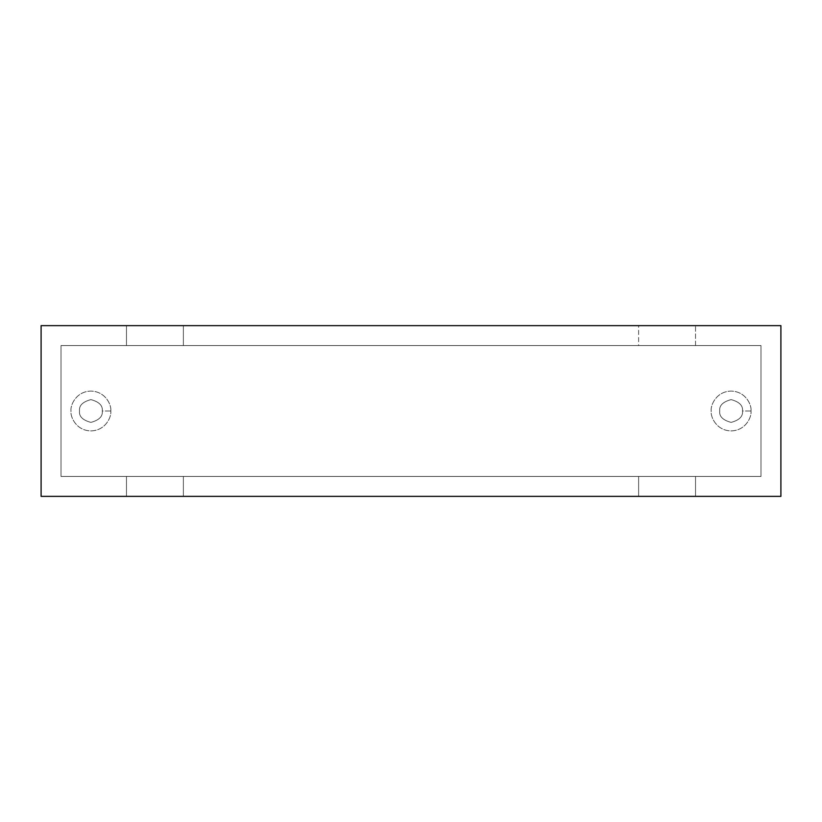 <?xml version="1.0" encoding="UTF-8"?>
<svg xmlns="http://www.w3.org/2000/svg" width="822" height="822" viewBox="0 0 822 822"><rect width="100%" height="100%" fill="white"/><g stroke="black" fill="none" stroke-linecap="round" stroke-linejoin="round"><path stroke-width="0.62" stroke-dasharray="4.11 3.08" d="M61.013 345.559L61.013 476.441L61.013 345.559L760.987 345.559L760.987 476.441L61.013 476.441L61.013 345.559L61.013 476.441L760.987 476.441L760.987 345.559L760.987 476.441L760.987 345.559L61.013 345.559L760.987 345.559L61.013 345.559L126.465 345.559L126.465 325.635L41.1 325.635L41.1 496.365L638.632 496.365L638.632 476.441L695.535 476.441L695.535 496.365L638.632 496.365L780.9 496.365L780.9 325.635L695.535 325.635L695.535 345.559L638.632 345.559L638.632 325.635L695.535 325.635L126.465 325.635L183.368 325.635L183.368 345.559L126.465 345.559L760.987 345.559L760.987 476.441L61.013 476.441L760.987 476.441L760.987 345.559L61.013 345.559L61.013 476.441L760.987 476.441L61.013 476.441L61.013 345.559L760.987 345.559L760.987 476.441L61.013 476.441L61.013 345.559L61.013 476.441L183.368 476.441L183.368 496.365L126.465 496.365L126.465 476.441L126.465 496.365L126.465 476.441L126.465 496.365L41.1 496.365L41.1 325.635L126.465 325.635L126.465 345.559L61.013 345.559M751.02 411C751.822 405.174 745.852 391.354 731.107 391.087C716.363 391.354 710.383 405.174 711.184 411C710.383 416.826 716.363 430.646 731.107 430.913C745.852 430.646 751.822 416.826 751.02 411C751.822 416.826 745.852 430.646 731.107 430.913C716.363 430.646 710.383 416.826 711.184 411C710.383 405.174 716.363 391.354 731.107 391.087C745.852 391.354 751.822 405.174 751.02 411L742.492 411C743.139 405.616 739.338 401.824 731.107 399.615C722.867 401.824 719.075 405.616 719.723 411C719.075 416.384 722.867 420.176 731.107 422.385C739.338 420.176 743.139 416.384 742.492 411C743.139 416.384 739.338 420.176 731.107 422.385C722.867 420.176 719.075 416.384 719.723 411C719.075 405.616 722.867 401.824 731.107 399.615C739.338 401.824 743.139 405.616 742.492 411C743.139 416.384 739.338 420.176 731.107 422.385C722.867 420.176 719.075 416.384 719.723 411C719.075 405.616 722.867 401.824 731.107 399.615C739.338 401.824 743.139 405.616 742.492 411C743.139 405.616 739.338 401.824 731.107 399.615C722.867 401.824 719.075 405.616 719.723 411C719.075 416.384 722.867 420.176 731.107 422.385C739.338 420.176 743.139 416.384 742.492 411L751.02 411M110.816 411C111.617 405.174 105.637 391.354 90.893 391.087C76.148 391.354 70.178 405.174 70.98 411C70.178 416.826 76.148 430.646 90.893 430.913C105.637 430.646 111.617 416.826 110.816 411C111.617 416.826 105.637 430.646 90.893 430.913C76.148 430.646 70.178 416.826 70.98 411C70.178 405.174 76.148 391.354 90.893 391.087C105.637 391.354 111.617 405.174 110.816 411L102.277 411C102.925 405.616 99.133 401.824 90.893 399.615C82.662 401.824 78.861 405.616 79.508 411C78.861 416.384 82.662 420.176 90.893 422.385C99.133 420.176 102.925 416.384 102.277 411C102.925 416.384 99.133 420.176 90.893 422.385C82.662 420.176 78.861 416.384 79.508 411C78.861 405.616 82.662 401.824 90.893 399.615C99.133 401.824 102.925 405.616 102.277 411C102.925 416.384 99.133 420.176 90.893 422.385C82.662 420.176 78.861 416.384 79.508 411C78.861 405.616 82.662 401.824 90.893 399.615C99.133 401.824 102.925 405.616 102.277 411C102.925 405.616 99.133 401.824 90.893 399.615C82.662 401.824 78.861 405.616 79.508 411C78.861 416.384 82.662 420.176 90.893 422.385C99.133 420.176 102.925 416.384 102.277 411L110.816 411M607.612 496.365L554.953 496.221L607.612 496.365M504.924 496.365L543.373 496.365L504.924 496.221M479.36 496.365L469.259 496.221L479.36 496.365M421.809 496.365L461.255 496.221L421.809 496.365M383.299 496.365L405.729 496.365L383.299 496.221M350.542 496.365L305.948 496.221L350.542 496.365M224.858 496.365L293.002 496.221L224.858 496.365M214.388 496.221L293.002 496.221L214.388 496.221M307.921 496.365L318.073 496.365M318.073 496.221L307.921 496.221M411.771 496.221L461.255 496.221L411.771 496.221M469.259 496.221L479.36 496.221L469.259 496.221M557.039 496.365L607.612 496.221L567.077 496.221M567.077 496.365L596.813 496.365M596.813 496.221L557.039 496.221M126.465 345.559L126.465 325.635L126.465 345.559M695.535 476.441L695.535 496.365L695.535 476.441L760.987 476.441L760.987 345.559L695.535 345.559L695.535 325.635L780.9 325.635L780.9 496.365L695.535 496.365L695.535 476.441M695.535 345.559L695.535 325.635L695.535 345.559M638.632 345.559L183.368 345.559L183.368 325.635L638.632 325.635L638.632 345.559M183.368 345.559L183.368 325.635L183.368 345.559M183.368 476.441L183.368 496.365L183.368 476.441L638.632 476.441L638.632 496.365L638.632 476.441L638.632 496.365L183.368 496.365L183.368 476.441"/><path stroke-width="1.23" d="M780.9 325.635L780.9 496.365L41.1 496.365L41.1 325.635L780.9 325.635L41.1 325.635L41.1 496.365L780.9 496.365L780.9 325.635"/></g></svg>

